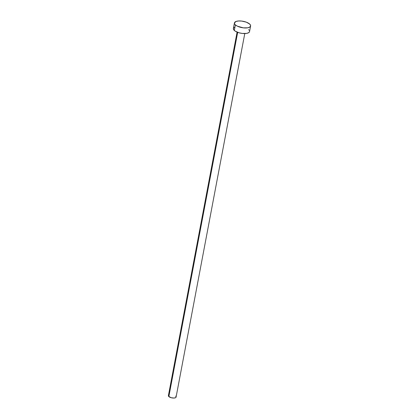 <?xml version="1.0" encoding="UTF-8"?>
<svg xmlns="http://www.w3.org/2000/svg" width="419" height="419" viewBox="0 0 419 419"><rect width="100%" height="100%" fill="white"/><g stroke="black" fill="none" stroke-linecap="round" stroke-linejoin="round"><path stroke-width="0.63" d="M237.091 32.106L168.396 395.656A3.907 1.535 10.7 0 0 168.847 396.578L237.673 32.336L168.847 396.578A3.907 1.535 10.7 0 0 173.042 398.034A3.907 1.535 10.7 0 0 176.08 397.107L244.775 33.557M234.431 22.935L233.373 28.513A8.228 3.226 10.7 0 0 234.321 30.456L235.373 24.878L234.321 30.456A8.228 3.226 10.7 0 0 243.146 33.515A8.228 3.226 10.7 0 0 249.546 31.566L250.604 25.988A8.228 3.226 -169.3 0 1 244.204 27.937A8.228 3.226 -169.3 0 1 235.373 24.878A8.228 3.226 -169.3 0 1 234.431 22.935A8.228 3.226 -169.3 0 1 240.825 20.987A8.228 3.226 -169.3 0 1 249.656 24.045A8.228 3.226 -169.3 0 1 250.604 25.988M249.53 31.635L248.619 32.719L246.618 33.389L242.276 33.431L239.123 32.808L235.206 31.132L233.708 29.765L233.388 28.445L234.3 27.361M248.603 29.623L249.216 30.315M249.656 24.045L250.583 25.412L250.588 26.057L249.677 27.135L247.676 27.811L243.329 27.853L237.384 26.182L235.373 24.878L234.76 24.187L234.441 22.862L236.232 21.39L238.673 20.966L241.7 21.07L246.32 22.17L249.656 24.045M176.074 397.139L175.64 397.652L174.063 398.045L171.13 397.699L168.558 396.254L168.407 395.625L168.836 395.112M175.634 396.185L175.922 396.51"/></g></svg>
